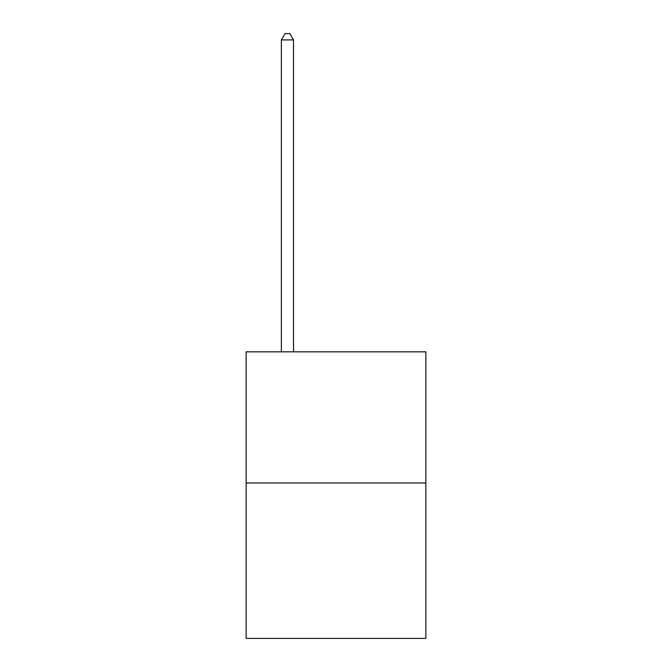 <?xml version="1.0" encoding="UTF-8"?>
<svg xmlns="http://www.w3.org/2000/svg" width="672" height="672" viewBox="0 0 672 672"><rect width="100%" height="100%" fill="white"/><g stroke="black" fill="none" stroke-linecap="round" stroke-linejoin="round"><path stroke-width="1.01" d="M425.855 482.975L425.855 351.834L246.145 351.834L246.145 638.4L425.855 638.4L425.855 482.975L246.145 482.975M293.504 351.834L293.504 39.917L281.358 39.917L281.358 351.834M281.358 39.917L285.004 33.6L289.859 33.6L293.504 39.917"/></g></svg>
